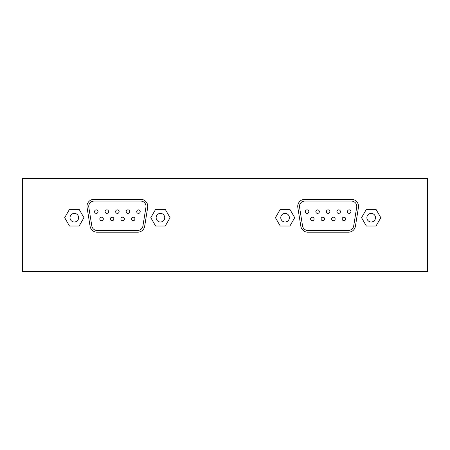 <?xml version="1.0" encoding="UTF-8"?>
<svg xmlns="http://www.w3.org/2000/svg" width="450" height="450" viewBox="0 0 450 450"><rect width="100%" height="100%" fill="white"/><g stroke="black" fill="none" stroke-linecap="round" stroke-linejoin="round"><path stroke-width="0.67" d="M22.5 271.541L22.5 178.459L427.5 178.459L427.5 271.541L22.5 271.541M329.884 211.629A1.755 1.755 0 0 0 327.251 210.111A1.755 1.755 0 0 0 327.251 213.148A1.755 1.755 0 0 0 329.884 211.629M335.154 218.947A1.755 1.755 0 0 0 332.522 217.429A1.755 1.755 0 0 0 332.522 220.466A1.755 1.755 0 0 0 335.154 218.947M308.812 211.629A1.755 1.755 0 0 0 306.174 210.111A1.755 1.755 0 0 0 306.174 213.148A1.755 1.755 0 0 0 308.812 211.629M319.348 211.629A1.755 1.755 0 0 0 316.716 210.111A1.755 1.755 0 0 0 316.716 213.148A1.755 1.755 0 0 0 319.348 211.629M129.668 211.629A1.755 1.755 0 0 0 127.035 210.111A1.755 1.755 0 0 0 127.035 213.148A1.755 1.755 0 0 0 129.668 211.629M134.938 218.947A1.755 1.755 0 0 0 132.306 217.429A1.755 1.755 0 0 0 132.306 220.466A1.755 1.755 0 0 0 134.938 218.947M103.326 218.947A1.755 1.755 0 0 0 100.693 217.429A1.755 1.755 0 0 0 100.693 220.466A1.755 1.755 0 0 0 103.326 218.947M98.055 211.629A1.755 1.755 0 0 0 95.422 210.111A1.755 1.755 0 0 0 95.422 213.148A1.755 1.755 0 0 0 98.055 211.629M88.802 207.197A5.271 5.271 0 0 1 94.005 201.094L140.749 201.094A5.271 5.271 0 0 1 145.946 207.197L142.931 225.99A5.271 5.271 0 0 1 137.734 230.422L97.02 230.422A5.271 5.271 0 0 1 91.817 225.99L88.802 207.197M94.005 199.333A7.026 7.026 0 0 0 87.069 207.472L90.084 226.266A7.026 7.026 0 0 0 97.02 232.178L137.734 232.178A7.026 7.026 0 0 0 144.669 226.266L147.684 207.472A7.026 7.026 0 0 0 140.749 199.333L94.005 199.333M375.491 217.688A4.303 4.303 0 0 1 369.034 221.417A4.303 4.303 0 0 1 369.034 213.964A4.303 4.303 0 0 1 375.491 217.688M366.368 226.029L376.003 226.029L380.818 217.688L376.003 209.346L366.368 209.346L361.553 217.688L366.368 226.029M78.621 217.688A4.303 4.303 0 0 1 72.169 221.417A4.303 4.303 0 0 1 72.169 213.964A4.303 4.303 0 0 1 78.621 217.688M69.502 226.029L79.138 226.029L83.953 217.688L79.138 209.346L69.502 209.346L64.688 217.688L69.502 226.029M164.734 217.688A4.303 4.303 0 0 1 158.282 221.417A4.303 4.303 0 0 1 158.282 213.964A4.303 4.303 0 0 1 164.734 217.688M155.616 226.029L165.246 226.029L170.066 217.688L165.246 209.346L155.616 209.346L150.801 217.688L155.616 226.029M289.378 217.688A4.303 4.303 0 0 1 282.921 221.417A4.303 4.303 0 0 1 282.921 213.964A4.303 4.303 0 0 1 289.378 217.688M280.26 226.029L289.89 226.029L294.705 217.688L289.89 209.346L280.26 209.346L275.439 217.688L280.26 226.029M351.501 201.094A5.271 5.271 0 0 1 356.704 207.197L353.689 225.99A5.271 5.271 0 0 1 348.486 230.422L307.772 230.422A5.271 5.271 0 0 1 302.569 225.99L299.554 207.197A5.271 5.271 0 0 1 304.757 201.094L351.501 201.094M358.436 207.472A7.026 7.026 0 0 0 351.501 199.333L304.757 199.333A7.026 7.026 0 0 0 297.821 207.472L300.836 226.266A7.026 7.026 0 0 0 307.772 232.178L348.486 232.178A7.026 7.026 0 0 0 355.421 226.266L358.436 207.472M119.132 211.629A1.755 1.755 0 0 0 116.499 210.111A1.755 1.755 0 0 0 116.499 213.148A1.755 1.755 0 0 0 119.132 211.629M108.596 211.629A1.755 1.755 0 0 0 105.958 210.111A1.755 1.755 0 0 0 105.958 213.148A1.755 1.755 0 0 0 108.596 211.629M113.861 218.947A1.755 1.755 0 0 0 111.229 217.429A1.755 1.755 0 0 0 111.229 220.466A1.755 1.755 0 0 0 113.861 218.947M124.403 218.947A1.755 1.755 0 0 0 121.764 217.429A1.755 1.755 0 0 0 121.764 220.466A1.755 1.755 0 0 0 124.403 218.947M140.209 211.629A1.755 1.755 0 0 0 137.571 210.111A1.755 1.755 0 0 0 137.571 213.148A1.755 1.755 0 0 0 140.209 211.629M324.619 218.947A1.755 1.755 0 0 0 321.981 217.429A1.755 1.755 0 0 0 321.981 220.466A1.755 1.755 0 0 0 324.619 218.947M314.077 218.947A1.755 1.755 0 0 0 311.445 217.429A1.755 1.755 0 0 0 311.445 220.466A1.755 1.755 0 0 0 314.077 218.947M345.69 218.947A1.755 1.755 0 0 0 343.058 217.429A1.755 1.755 0 0 0 343.058 220.466A1.755 1.755 0 0 0 345.69 218.947M340.425 211.629A1.755 1.755 0 0 0 337.787 210.111A1.755 1.755 0 0 0 337.787 213.148A1.755 1.755 0 0 0 340.425 211.629M350.961 211.629A1.755 1.755 0 0 0 348.328 210.111A1.755 1.755 0 0 0 348.328 213.148A1.755 1.755 0 0 0 350.961 211.629"/></g></svg>
